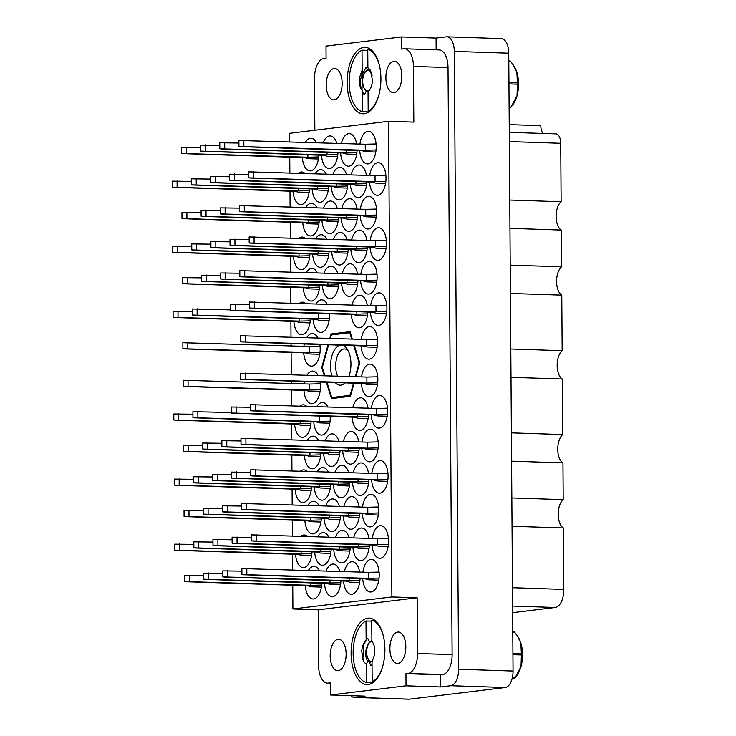 <?xml version="1.0" encoding="UTF-8"?>
<svg xmlns="http://www.w3.org/2000/svg" width="736" height="736" viewBox="0 0 736 736"><rect width="100%" height="100%" fill="white"/><g stroke="black" fill="none" stroke-linecap="round" stroke-linejoin="round"><path stroke-width="1.1" d="M397.964 663.375A15.686 7.958 -88.1 0 0 405.821 647.376A15.686 7.958 -88.1 0 0 398.369 632.058A15.686 7.958 -88.1 0 0 397.744 632.086A15.686 7.958 -88.1 0 0 389.887 648.085A15.686 7.958 -88.1 0 0 397.339 663.403A15.686 7.958 -88.1 0 0 397.964 663.375M338.275 670.634A15.686 7.958 -88.1 0 0 346.132 654.635A15.686 7.958 -88.1 0 0 338.68 639.308A15.686 7.958 -88.1 0 0 338.054 639.336A15.686 7.958 -88.1 0 0 330.197 655.334A15.686 7.958 -88.1 0 0 337.649 670.662A15.686 7.958 -88.1 0 0 338.275 670.634M393.76 61.3A15.686 7.958 91.9 0 1 394.386 61.272A15.686 7.958 91.9 0 1 401.838 76.59A15.686 7.958 91.9 0 1 393.981 92.589A15.686 7.958 91.9 0 1 393.355 92.616A15.686 7.958 91.9 0 1 385.894 77.298A15.686 7.958 91.9 0 1 393.76 61.3M334.07 68.549A15.686 7.958 91.9 0 1 334.696 68.522A15.686 7.958 91.9 0 1 342.148 83.84A15.686 7.958 91.9 0 1 334.291 99.838A15.686 7.958 91.9 0 1 333.666 99.866A15.686 7.958 91.9 0 1 326.204 84.548A15.686 7.958 91.9 0 1 334.07 68.549M364.256 113.74A33.249 16.873 -88.1 0 0 380.917 79.819A33.249 16.873 -88.1 0 0 365.12 47.343A33.249 16.873 -88.1 0 0 363.796 47.398A33.249 16.873 -88.1 0 0 347.125 81.319A33.249 16.873 -88.1 0 0 362.931 113.795A33.249 16.873 -88.1 0 0 364.256 113.74M368.239 684.526A33.249 16.873 -88.1 0 0 384.9 650.606A33.249 16.873 -88.1 0 0 369.104 618.13A33.249 16.873 -88.1 0 0 367.779 618.185A33.249 16.873 -88.1 0 0 351.109 652.105A33.249 16.873 -88.1 0 0 366.914 684.59A33.249 16.873 -88.1 0 0 368.239 684.526M359.72 150.586A16.312 8.28 -88.1 0 0 367.402 163.898A16.312 8.28 -88.1 0 0 368.046 163.87A16.312 8.28 -88.1 0 0 376.225 147.228A16.312 8.28 -88.1 0 0 368.469 131.293A16.312 8.28 -88.1 0 0 367.825 131.321A16.312 8.28 -88.1 0 0 359.932 144.072M369.518 181.967A16.312 8.28 -88.1 0 0 377.191 195.279A16.312 8.28 -88.1 0 0 377.844 195.252A16.312 8.28 -88.1 0 0 386.014 178.609A16.312 8.28 -88.1 0 0 378.267 162.684A16.312 8.28 -88.1 0 0 377.614 162.711A16.312 8.28 -88.1 0 0 369.73 175.453M360.18 215.676A16.312 8.28 -88.1 0 0 367.853 228.988A16.312 8.28 -88.1 0 0 368.506 228.96A16.312 8.28 -88.1 0 0 376.676 212.318A16.312 8.28 -88.1 0 0 368.929 196.383A16.312 8.28 -88.1 0 0 368.276 196.411A16.312 8.28 -88.1 0 0 360.392 209.162M360.631 280.766A16.312 8.28 -88.1 0 0 368.304 294.078A16.312 8.28 -88.1 0 0 368.957 294.05A16.312 8.28 -88.1 0 0 377.136 277.408A16.312 8.28 -88.1 0 0 369.38 261.473A16.312 8.28 -88.1 0 0 368.727 261.501A16.312 8.28 -88.1 0 0 360.842 274.252M361.082 345.856A16.312 8.28 -88.1 0 0 368.764 359.168A16.312 8.28 -88.1 0 0 369.417 359.14A16.312 8.28 -88.1 0 0 377.586 342.498A16.312 8.28 -88.1 0 0 369.84 326.563A16.312 8.28 -88.1 0 0 369.187 326.591A16.312 8.28 -88.1 0 0 361.302 339.342M340.593 152.913A16.312 8.28 -88.1 0 0 348.266 166.226A16.312 8.28 -88.1 0 0 348.919 166.198A16.312 8.28 -88.1 0 0 357.07 150.503M356.656 143.971A16.312 8.28 -88.1 0 0 349.342 133.621A16.312 8.28 -88.1 0 0 348.689 133.648A16.312 8.28 -88.1 0 0 341.357 143.465M341.044 218.003A16.312 8.28 -88.1 0 0 348.726 231.316A16.312 8.28 -88.1 0 0 349.37 231.288A16.312 8.28 -88.1 0 0 357.521 215.593M357.116 209.061A16.312 8.28 -88.1 0 0 349.793 198.711A16.312 8.28 -88.1 0 0 349.149 198.738A16.312 8.28 -88.1 0 0 341.817 208.555M341.495 283.093A16.312 8.28 -88.1 0 0 349.177 296.406A16.312 8.28 -88.1 0 0 349.83 296.378A16.312 8.28 -88.1 0 0 357.972 280.683M357.567 274.151A16.312 8.28 -88.1 0 0 350.253 263.801A16.312 8.28 -88.1 0 0 349.6 263.828A16.312 8.28 -88.1 0 0 342.268 273.645M321.457 155.232A16.312 8.28 -88.1 0 0 329.139 168.544A16.312 8.28 -88.1 0 0 329.783 168.516A16.312 8.28 -88.1 0 0 337.934 152.821M336.821 143.308A16.312 8.28 -88.1 0 0 330.206 135.948A16.312 8.28 -88.1 0 0 329.562 135.976A16.312 8.28 -88.1 0 0 323.132 142.858M321.917 220.322A16.312 8.28 -88.1 0 0 329.59 233.634A16.312 8.28 -88.1 0 0 330.243 233.606A16.312 8.28 -88.1 0 0 338.385 217.911M337.272 208.398A16.312 8.28 -88.1 0 0 330.666 201.038A16.312 8.28 -88.1 0 0 330.013 201.066A16.312 8.28 -88.1 0 0 323.582 207.948M322.368 285.412A16.312 8.28 -88.1 0 0 330.041 298.724A16.312 8.28 -88.1 0 0 330.694 298.696A16.312 8.28 -88.1 0 0 338.845 283.001M337.732 273.488A16.312 8.28 -88.1 0 0 331.117 266.128A16.312 8.28 -88.1 0 0 330.464 266.156A16.312 8.28 -88.1 0 0 324.042 273.038M302.33 157.559A16.312 8.28 -88.1 0 0 310.003 170.872A16.312 8.28 -88.1 0 0 310.656 170.844A16.312 8.28 -88.1 0 0 318.808 155.149M316.48 142.646A16.312 8.28 -88.1 0 0 311.08 138.267A16.312 8.28 -88.1 0 0 310.426 138.294A16.312 8.28 -88.1 0 0 305.403 142.278M302.781 222.649A16.312 8.28 -88.1 0 0 310.463 235.962A16.312 8.28 -88.1 0 0 311.107 235.934A16.312 8.28 -88.1 0 0 319.258 220.239M316.931 207.736A16.312 8.28 -88.1 0 0 311.53 203.357A16.312 8.28 -88.1 0 0 310.886 203.384A16.312 8.28 -88.1 0 0 305.854 207.368M303.232 287.739A16.312 8.28 -88.1 0 0 310.914 301.052A16.312 8.28 -88.1 0 0 311.567 301.024A16.312 8.28 -88.1 0 0 319.709 285.329M317.391 272.826A16.312 8.28 -88.1 0 0 311.99 268.447A16.312 8.28 -88.1 0 0 311.337 268.474A16.312 8.28 -88.1 0 0 306.314 272.458M303.692 352.829A16.312 8.28 -88.1 0 0 311.365 366.142A16.312 8.28 -88.1 0 0 312.018 366.114A16.312 8.28 -88.1 0 0 319.856 344.494M317.842 337.916A16.312 8.28 -88.1 0 0 312.441 333.537A16.312 8.28 -88.1 0 0 311.788 333.564A16.312 8.28 -88.1 0 0 306.765 337.548M369.969 247.057A16.312 8.28 -88.1 0 0 377.642 260.369A16.312 8.28 -88.1 0 0 378.295 260.342A16.312 8.28 -88.1 0 0 386.474 243.699A16.312 8.28 -88.1 0 0 378.718 227.774A16.312 8.28 -88.1 0 0 378.065 227.801A16.312 8.28 -88.1 0 0 370.18 240.543M370.42 312.147A16.312 8.28 -88.1 0 0 378.102 325.459A16.312 8.28 -88.1 0 0 378.755 325.432A16.312 8.28 -88.1 0 0 386.924 308.789A16.312 8.28 -88.1 0 0 379.178 292.864A16.312 8.28 -88.1 0 0 378.525 292.891A16.312 8.28 -88.1 0 0 370.64 305.633M350.382 184.294A16.312 8.28 -88.1 0 0 358.064 197.607A16.312 8.28 -88.1 0 0 358.708 197.579A16.312 8.28 -88.1 0 0 366.859 181.884M366.454 175.352A16.312 8.28 -88.1 0 0 359.131 165.002A16.312 8.28 -88.1 0 0 358.487 165.03A16.312 8.28 -88.1 0 0 351.155 174.846M350.842 249.384A16.312 8.28 -88.1 0 0 358.515 262.697A16.312 8.28 -88.1 0 0 359.168 262.669A16.312 8.28 -88.1 0 0 367.31 246.974M366.905 240.442A16.312 8.28 -88.1 0 0 359.591 230.092A16.312 8.28 -88.1 0 0 358.938 230.12A16.312 8.28 -88.1 0 0 351.606 239.936M351.293 314.474A16.312 8.28 -88.1 0 0 358.966 327.787A16.312 8.28 -88.1 0 0 359.619 327.759A16.312 8.28 -88.1 0 0 367.77 312.064M367.365 305.532A16.312 8.28 -88.1 0 0 360.042 295.182A16.312 8.28 -88.1 0 0 359.389 295.21A16.312 8.28 -88.1 0 0 352.056 305.026M331.255 186.622A16.312 8.28 -88.1 0 0 338.928 199.934A16.312 8.28 -88.1 0 0 339.581 199.898A16.312 8.28 -88.1 0 0 347.732 184.202M346.61 174.699A16.312 8.28 -88.1 0 0 340.004 167.33A16.312 8.28 -88.1 0 0 339.351 167.357A16.312 8.28 -88.1 0 0 332.92 174.248M331.706 251.712A16.312 8.28 -88.1 0 0 339.379 265.024A16.312 8.28 -88.1 0 0 340.032 264.988A16.312 8.28 -88.1 0 0 348.183 249.292M347.07 239.789A16.312 8.28 -88.1 0 0 340.455 232.42A16.312 8.28 -88.1 0 0 339.811 232.447A16.312 8.28 -88.1 0 0 333.38 239.338M312.119 188.94A16.312 8.28 -88.1 0 0 319.801 202.253A16.312 8.28 -88.1 0 0 320.445 202.225A16.312 8.28 -88.1 0 0 328.596 186.53M326.269 174.027A16.312 8.28 -88.1 0 0 320.868 169.648A16.312 8.28 -88.1 0 0 320.224 169.685A16.312 8.28 -88.1 0 0 315.192 173.659M312.579 254.03A16.312 8.28 -88.1 0 0 320.252 267.343A16.312 8.28 -88.1 0 0 320.905 267.315A16.312 8.28 -88.1 0 0 329.047 251.62M326.729 239.117A16.312 8.28 -88.1 0 0 321.328 234.738A16.312 8.28 -88.1 0 0 320.675 234.775A16.312 8.28 -88.1 0 0 315.652 238.749M313.03 319.12A16.312 8.28 -88.1 0 0 320.703 332.433A16.312 8.28 -88.1 0 0 321.356 332.405A16.312 8.28 -88.1 0 0 329.498 313.757M327.18 304.207A16.312 8.28 -88.1 0 0 321.779 299.828A16.312 8.28 -88.1 0 0 321.126 299.865A16.312 8.28 -88.1 0 0 316.103 303.839M294.612 424.092A16.312 8.28 -88.1 0 0 302.294 437.405A16.312 8.28 -88.1 0 0 302.947 437.368A16.312 8.28 -88.1 0 0 311.089 421.673M306.489 406.143A16.312 8.28 -88.1 0 0 303.37 404.8A16.312 8.28 -88.1 0 0 302.717 404.828A16.312 8.28 -88.1 0 0 300.159 405.932M295.072 489.182A16.312 8.28 -88.1 0 0 302.744 502.495A16.312 8.28 -88.1 0 0 303.398 502.458A16.312 8.28 -88.1 0 0 311.549 486.763M306.94 471.233A16.312 8.28 -88.1 0 0 303.821 469.89A16.312 8.28 -88.1 0 0 303.168 469.918A16.312 8.28 -88.1 0 0 300.619 471.022M295.522 554.272A16.312 8.28 -88.1 0 0 303.204 567.585A16.312 8.28 -88.1 0 0 303.848 567.548A16.312 8.28 -88.1 0 0 312 551.853M307.4 536.323A16.312 8.28 -88.1 0 0 304.272 534.98A16.312 8.28 -88.1 0 0 303.628 535.008A16.312 8.28 -88.1 0 0 301.07 536.112M313.748 421.765A16.312 8.28 -88.1 0 0 321.42 435.077A16.312 8.28 -88.1 0 0 322.074 435.05A16.312 8.28 -88.1 0 0 330.216 416.401M327.897 406.852A16.312 8.28 -88.1 0 0 322.497 402.472A16.312 8.28 -88.1 0 0 321.844 402.5A16.312 8.28 -88.1 0 0 316.82 406.484M314.198 486.855A16.312 8.28 -88.1 0 0 321.88 500.167A16.312 8.28 -88.1 0 0 322.524 500.14A16.312 8.28 -88.1 0 0 330.676 484.444M328.348 471.942A16.312 8.28 -88.1 0 0 322.948 467.562A16.312 8.28 -88.1 0 0 322.304 467.59A16.312 8.28 -88.1 0 0 317.271 471.574M314.658 551.945A16.312 8.28 -88.1 0 0 322.331 565.257A16.312 8.28 -88.1 0 0 322.984 565.23A16.312 8.28 -88.1 0 0 331.136 549.534M328.808 537.032A16.312 8.28 -88.1 0 0 323.408 532.652A16.312 8.28 -88.1 0 0 322.754 532.68A16.312 8.28 -88.1 0 0 317.731 536.664M333.334 484.527A16.312 8.28 -88.1 0 0 341.007 497.84A16.312 8.28 -88.1 0 0 341.66 497.812A16.312 8.28 -88.1 0 0 349.812 482.117M348.689 472.604A16.312 8.28 -88.1 0 0 342.084 465.244A16.312 8.28 -88.1 0 0 341.43 465.272A16.312 8.28 -88.1 0 0 335 472.153M333.785 549.617A16.312 8.28 -88.1 0 0 341.467 562.93A16.312 8.28 -88.1 0 0 342.111 562.902A16.312 8.28 -88.1 0 0 350.262 547.207M349.149 537.694A16.312 8.28 -88.1 0 0 342.534 530.334A16.312 8.28 -88.1 0 0 341.89 530.362A16.312 8.28 -88.1 0 0 335.46 537.243M352.01 417.119A16.312 8.28 -88.1 0 0 359.683 430.431A16.312 8.28 -88.1 0 0 360.336 430.404A16.312 8.28 -88.1 0 0 368.488 414.708M368.074 408.167A16.312 8.28 -88.1 0 0 360.76 397.826A16.312 8.28 -88.1 0 0 360.106 397.854A16.312 8.28 -88.1 0 0 352.774 407.67M352.461 482.209A16.312 8.28 -88.1 0 0 360.143 495.521A16.312 8.28 -88.1 0 0 360.787 495.494A16.312 8.28 -88.1 0 0 368.938 479.798M368.534 473.257A16.312 8.28 -88.1 0 0 361.21 462.916A16.312 8.28 -88.1 0 0 360.566 462.944A16.312 8.28 -88.1 0 0 353.234 472.76M352.921 547.299A16.312 8.28 -88.1 0 0 360.594 560.611A16.312 8.28 -88.1 0 0 361.247 560.584A16.312 8.28 -88.1 0 0 369.389 544.888M368.984 538.347A16.312 8.28 -88.1 0 0 361.67 528.006A16.312 8.28 -88.1 0 0 361.017 528.034A16.312 8.28 -88.1 0 0 353.685 537.85M371.137 414.791A16.312 8.28 -88.1 0 0 378.819 428.104A16.312 8.28 -88.1 0 0 379.463 428.076A16.312 8.28 -88.1 0 0 387.642 411.433A16.312 8.28 -88.1 0 0 379.896 395.499A16.312 8.28 -88.1 0 0 379.242 395.526A16.312 8.28 -88.1 0 0 371.358 408.278M371.597 479.881A16.312 8.28 -88.1 0 0 379.27 493.194A16.312 8.28 -88.1 0 0 379.923 493.166A16.312 8.28 -88.1 0 0 388.093 476.523A16.312 8.28 -88.1 0 0 380.346 460.589A16.312 8.28 -88.1 0 0 379.693 460.616A16.312 8.28 -88.1 0 0 371.809 473.368M303.95 390.384A16.312 8.28 -88.1 0 0 311.632 403.696A16.312 8.28 -88.1 0 0 312.285 403.668A16.312 8.28 -88.1 0 0 320.123 382.048M318.108 375.461A16.312 8.28 -88.1 0 0 312.708 371.091A16.312 8.28 -88.1 0 0 312.055 371.119A16.312 8.28 -88.1 0 0 307.032 375.102M304.41 455.474A16.312 8.28 -88.1 0 0 312.082 468.786A16.312 8.28 -88.1 0 0 312.736 468.758A16.312 8.28 -88.1 0 0 320.887 453.063M318.559 440.551A16.312 8.28 -88.1 0 0 313.159 436.181A16.312 8.28 -88.1 0 0 312.506 436.209A16.312 8.28 -88.1 0 0 307.482 440.192M304.86 520.564A16.312 8.28 -88.1 0 0 312.542 533.876A16.312 8.28 -88.1 0 0 313.186 533.848A16.312 8.28 -88.1 0 0 321.338 518.153M319.01 505.641A16.312 8.28 -88.1 0 0 313.61 501.271A16.312 8.28 -88.1 0 0 312.966 501.299A16.312 8.28 -88.1 0 0 307.933 505.282M305.32 585.654A16.312 8.28 -88.1 0 0 312.993 598.966A16.312 8.28 -88.1 0 0 313.646 598.938A16.312 8.28 -88.1 0 0 321.788 583.243M319.47 570.731A16.312 8.28 -88.1 0 0 314.07 566.361A16.312 8.28 -88.1 0 0 313.416 566.389A16.312 8.28 -88.1 0 0 308.393 570.372M323.536 453.146A16.312 8.28 -88.1 0 0 331.218 466.458A16.312 8.28 -88.1 0 0 331.862 466.431A16.312 8.28 -88.1 0 0 340.014 450.736M338.9 441.223A16.312 8.28 -88.1 0 0 332.286 433.854A16.312 8.28 -88.1 0 0 331.642 433.89A16.312 8.28 -88.1 0 0 325.211 440.772M323.996 518.236A16.312 8.28 -88.1 0 0 331.669 531.548A16.312 8.28 -88.1 0 0 332.322 531.521A16.312 8.28 -88.1 0 0 340.474 515.826M339.351 506.313A16.312 8.28 -88.1 0 0 332.746 498.944A16.312 8.28 -88.1 0 0 332.092 498.98A16.312 8.28 -88.1 0 0 325.662 505.862M324.447 583.326A16.312 8.28 -88.1 0 0 332.129 596.638A16.312 8.28 -88.1 0 0 332.773 596.611A16.312 8.28 -88.1 0 0 340.924 580.916M339.811 571.403A16.312 8.28 -88.1 0 0 333.196 564.034A16.312 8.28 -88.1 0 0 332.552 564.07A16.312 8.28 -88.1 0 0 326.122 570.952M342.672 450.828A16.312 8.28 -88.1 0 0 350.345 464.14A16.312 8.28 -88.1 0 0 350.998 464.103A16.312 8.28 -88.1 0 0 359.15 448.408M358.736 441.876A16.312 8.28 -88.1 0 0 351.422 431.535A16.312 8.28 -88.1 0 0 350.768 431.563A16.312 8.28 -88.1 0 0 343.436 441.37M343.123 515.918A16.312 8.28 -88.1 0 0 350.805 529.23A16.312 8.28 -88.1 0 0 351.449 529.193A16.312 8.28 -88.1 0 0 359.6 513.498M359.196 506.966A16.312 8.28 -88.1 0 0 351.872 496.625A16.312 8.28 -88.1 0 0 351.228 496.653A16.312 8.28 -88.1 0 0 343.896 506.469M343.583 581.008A16.312 8.28 -88.1 0 0 351.256 594.32A16.312 8.28 -88.1 0 0 351.909 594.283A16.312 8.28 -88.1 0 0 360.051 578.588M359.646 572.056A16.312 8.28 -88.1 0 0 352.332 561.715A16.312 8.28 -88.1 0 0 351.679 561.743A16.312 8.28 -88.1 0 0 344.347 571.559M361.348 383.41A16.312 8.28 -88.1 0 0 369.021 396.722A16.312 8.28 -88.1 0 0 369.674 396.695A16.312 8.28 -88.1 0 0 377.853 380.052A16.312 8.28 -88.1 0 0 370.098 364.118A16.312 8.28 -88.1 0 0 369.444 364.145A16.312 8.28 -88.1 0 0 361.56 376.896M361.799 448.5A16.312 8.28 -88.1 0 0 369.481 461.812A16.312 8.28 -88.1 0 0 370.125 461.785A16.312 8.28 -88.1 0 0 378.304 445.142A16.312 8.28 -88.1 0 0 370.548 429.208A16.312 8.28 -88.1 0 0 369.904 429.235A16.312 8.28 -88.1 0 0 362.02 441.986M362.259 513.59A16.312 8.28 -88.1 0 0 369.932 526.902A16.312 8.28 -88.1 0 0 370.585 526.875A16.312 8.28 -88.1 0 0 378.755 510.232A16.312 8.28 -88.1 0 0 371.008 494.298A16.312 8.28 -88.1 0 0 370.355 494.325A16.312 8.28 -88.1 0 0 362.471 507.076M292.992 191.268A16.312 8.28 -88.1 0 0 300.665 204.58A16.312 8.28 -88.1 0 0 301.318 204.553A16.312 8.28 -88.1 0 0 309.47 188.858M304.86 173.319A16.312 8.28 -88.1 0 0 301.742 171.976A16.312 8.28 -88.1 0 0 301.088 172.003A16.312 8.28 -88.1 0 0 298.54 173.107M293.443 256.358A16.312 8.28 -88.1 0 0 301.125 269.67A16.312 8.28 -88.1 0 0 301.769 269.643A16.312 8.28 -88.1 0 0 309.92 253.948M305.32 238.409A16.312 8.28 -88.1 0 0 302.192 237.066A16.312 8.28 -88.1 0 0 301.548 237.093A16.312 8.28 -88.1 0 0 298.991 238.197M293.894 321.448A16.312 8.28 -88.1 0 0 301.576 334.76A16.312 8.28 -88.1 0 0 302.229 334.733A16.312 8.28 -88.1 0 0 310.371 319.038M305.771 303.499A16.312 8.28 -88.1 0 0 302.652 302.156A16.312 8.28 -88.1 0 0 301.999 302.183A16.312 8.28 -88.1 0 0 299.442 303.287M372.048 544.971A16.312 8.28 -88.1 0 0 379.73 558.284A16.312 8.28 -88.1 0 0 380.374 558.256A16.312 8.28 -88.1 0 0 388.553 541.613A16.312 8.28 -88.1 0 0 380.797 525.679A16.312 8.28 -88.1 0 0 380.153 525.706A16.312 8.28 -88.1 0 0 372.26 538.458M362.71 578.68A16.312 8.28 -88.1 0 0 370.383 591.992A16.312 8.28 -88.1 0 0 371.036 591.965A16.312 8.28 -88.1 0 0 379.215 575.322A16.312 8.28 -88.1 0 0 371.459 559.388A16.312 8.28 -88.1 0 0 370.815 559.415A16.312 8.28 -88.1 0 0 362.922 572.166M509.974 228.362L561.338 230.055L561.586 266.818L510.232 265.126M510.425 293.452L561.789 295.145L562.175 350.686L510.812 348.993M511.014 377.32L562.378 379.012L562.764 434.553L511.4 432.86M511.603 461.187L562.957 462.87L563.215 499.643L511.851 497.95M512.054 526.277L563.417 527.96L563.84 589.407A17.066 8.657 91.9 0 1 555.284 607.485L512.661 612.665M350.824 695.667A15.557 7.894 -88.1 0 0 354.283 697.406A15.557 7.894 -88.1 0 0 354.899 697.378L365.102 696.136L330.528 694.996L406.033 685.823L440.606 686.964L450.809 685.722A15.557 7.894 -88.1 0 0 458.611 669.245L454.296 51.391A15.557 7.894 -88.1 0 0 446.899 36.8A15.557 7.894 -88.1 0 0 446.283 36.828L436.08 38.07L401.506 36.929L326.002 46.101L326.085 58.245L323.914 58.503A18.823 9.55 -88.1 0 0 314.484 78.448L314.842 130.244M446.899 36.8L501.354 38.594A15.557 7.894 91.9 0 1 508.751 53.185L513.066 671.039A15.557 7.894 91.9 0 1 505.264 687.516L409.354 699.172A15.557 7.894 91.9 0 1 408.728 699.2L354.283 697.406M289.644 141.754L289.588 133.317L388.562 121.293L391.883 596.951L417.165 597.779L318.191 609.804L318.578 665.51A18.823 9.55 -88.1 0 0 327.52 683.155A18.823 9.55 -88.1 0 0 328.274 683.118L330.446 682.861L330.528 694.996M440.606 686.964L440.524 674.82L405.95 673.688L406.033 685.823M417.165 597.779L417.551 653.485L452.125 654.626A18.823 9.55 91.9 0 1 442.695 674.562L440.524 674.82M405.95 673.688L408.112 673.422A18.823 9.55 -88.1 0 0 417.551 653.485M328.017 344.77L321.733 367.439L324.309 375.673M326.361 382.26L331.458 398.581L350.456 396.272L354.09 383.171M352.305 339.048L350.005 331.678L331.007 333.988L329.811 338.312M355.884 376.712L359.729 362.82L354.366 345.635M304.318 343.988A16.312 8.28 -88.1 0 0 303.904 346.316M304.584 381.542A16.312 8.28 -88.1 0 0 304.17 383.87M391.883 596.951L292.91 608.976L292.744 585.24M292.634 569.848L292.523 554.171M292.394 535.826L292.284 520.15M292.183 504.758L292.072 489.081M291.944 470.736L291.833 455.06M291.723 439.668L291.612 423.991M291.484 405.646L291.382 389.97M291.336 383.447L291.318 381.101M291.272 374.578L291.116 352.415M291.07 345.892L291.051 343.546M291.005 337.033L290.895 321.347M290.775 303.002L290.665 287.325M290.554 271.943L290.444 256.257M290.315 237.912L290.205 222.235M290.104 206.853L289.993 191.167M289.864 172.822L289.754 157.145M318.191 609.804L292.91 608.976M452.125 654.626L448.031 67.556L413.448 66.424A18.823 9.55 -88.1 0 0 404.506 48.769A18.823 9.55 -88.1 0 0 403.751 48.806L401.589 49.073L401.506 36.929M388.562 121.293L413.844 122.121L413.448 66.424M436.163 49.818L436.08 38.07M404.506 48.769L439.079 49.91A18.823 9.55 91.9 0 1 448.031 67.556M509.303 132.342L555.956 133.878A10.037 5.097 91.9 0 1 560.731 143.29L561.136 201.728L509.772 200.036M509.248 124.623L540.822 125.663A10.037 5.097 -88.1 0 0 542.929 133.446M561.338 230.055A15.051 7.645 91.9 0 1 556.131 216.513A15.051 7.645 91.9 0 1 561.136 201.728M561.789 295.145A15.051 7.645 91.9 0 1 556.591 281.603A15.051 7.645 91.9 0 1 561.586 266.818M562.378 379.012A15.051 7.645 91.9 0 1 557.17 365.47A15.051 7.645 91.9 0 1 562.175 350.686M562.957 462.87A15.051 7.645 91.9 0 1 557.759 449.337A15.051 7.645 91.9 0 1 562.764 434.553M563.417 527.96A15.051 7.645 91.9 0 1 558.21 514.427A15.051 7.645 91.9 0 1 563.215 499.643M322.561 367.466L321.733 367.439M337.502 334.199L331.007 333.988M318.403 159.013L308.31 158.682L304.584 157.633L183.144 153.631L181.534 153.456L181.498 147.448L200.643 147.688M181.534 153.456L307.896 157.228L318.679 156.952M307.878 154.79L307.896 157.228M378.782 580.134L368.699 579.802L364.964 578.754L243.524 574.752L241.923 574.577L241.877 568.56L368.239 572.341L379.086 572.065M241.923 574.577L368.285 578.349L379.058 578.073M368.239 572.341L368.285 578.349M388.12 546.425L378.037 546.094L374.302 545.045L252.862 541.043L251.261 540.868L251.215 534.86L377.577 538.632L388.424 538.356M251.261 540.868L377.623 544.64L388.396 544.364M377.577 538.632L377.623 544.64M309.976 322.902L299.883 322.57L296.157 321.522L174.708 317.52L173.107 317.345L173.07 311.328L192.216 311.576M173.107 317.345L299.469 321.117L310.242 320.841M299.451 318.679L299.469 321.117M309.516 257.812L299.432 257.48L295.697 256.432L174.257 252.43L172.656 252.255L172.61 246.238L191.765 246.486M172.656 252.255L299.018 256.027L309.792 255.751M299 253.589L299.018 256.027M309.065 192.722L298.972 192.39L295.246 191.342L173.806 187.34L172.196 187.165L172.16 181.148L191.305 181.396M172.196 187.165L298.558 190.937L309.341 190.661M298.54 188.499L298.558 190.937M378.332 515.044L368.239 514.712L364.513 513.664L243.073 509.662L241.463 509.487L241.426 503.47L367.788 507.251L378.635 506.966M241.463 509.487L367.825 513.259L378.608 512.983M367.788 507.251L367.825 513.259M377.872 449.954L367.788 449.622L364.053 448.574L242.613 444.572L241.012 444.397L240.966 438.38L367.328 442.161L378.175 441.876M241.012 444.397L367.374 448.169L378.148 447.893M367.328 442.161L367.374 448.169M377.421 384.864L367.328 384.532L363.602 383.484L242.162 379.482L240.552 379.307L240.516 373.29L366.878 377.071L377.724 376.786M240.552 379.307L366.914 383.079L377.697 382.803M366.878 377.071L366.914 383.079M359.656 582.461L349.563 582.13L345.837 581.081L224.388 577.079L222.787 576.895L222.75 570.888L241.896 571.136M222.787 576.895L349.149 580.676L359.932 580.391M349.131 578.229L349.149 580.676M359.196 517.371L349.112 517.04L345.377 515.991L223.937 511.989L222.336 511.805L222.29 505.798L241.445 506.046M222.336 511.805L348.698 515.586L359.472 515.301M348.68 513.139L348.698 515.586M358.745 452.281L348.652 451.95L344.926 450.901L223.486 446.899L221.876 446.715L221.84 440.708L240.985 440.956M221.876 446.715L348.238 450.496L359.021 450.211M348.22 448.049L348.238 450.496M340.52 584.78L330.436 584.448L326.701 583.4L205.261 579.398L203.66 579.223L203.614 573.215L222.769 573.454M203.66 579.223L330.022 582.995L340.796 582.719M330.004 580.557L330.022 582.995M340.069 519.69L329.976 519.358L326.25 518.31L204.81 514.308L203.2 514.133L203.164 508.125L222.309 508.364M203.2 514.133L329.562 517.905L340.345 517.629M329.544 515.467L329.562 517.905M339.609 454.6L329.526 454.268L325.79 453.22L204.35 449.218L202.75 449.043L202.704 443.035L221.858 443.274M202.75 449.043L329.112 452.815L339.885 452.539M329.093 450.377L329.112 452.815M321.393 587.107L311.3 586.776L307.574 585.727L186.134 581.725L184.524 581.541L184.488 575.534L203.633 575.782M184.524 581.541L310.886 585.322L321.669 585.046M310.868 582.884L310.886 585.322M320.933 522.017L310.85 521.686L307.114 520.637L185.674 516.635L184.074 516.451L184.028 510.444L203.182 510.692M184.074 516.451L310.436 520.232L321.209 519.956M310.417 517.794L310.436 520.232M320.482 456.927L310.39 456.596L306.664 455.547L185.224 451.545L183.614 451.361L183.577 445.354L202.722 445.602M183.614 451.361L309.976 455.142L320.758 454.866M309.966 452.704L309.976 455.142M320.022 391.837L309.939 391.506L306.213 390.457L184.764 386.455L183.163 386.271L183.117 380.264L309.479 384.045L320.326 383.76M183.163 386.271L309.525 390.052L320.298 389.776M309.479 384.045L309.525 390.052M387.67 481.335L377.577 481.004L373.851 479.955L252.411 475.953L250.801 475.778L250.764 469.77L377.126 473.542L387.973 473.266M250.801 475.778L377.163 479.55L387.946 479.274M377.126 473.542L377.163 479.55M387.21 416.245L377.126 415.914L373.391 414.865L251.951 410.863L250.35 410.688L250.304 404.68L376.666 408.452L387.513 408.176M250.35 410.688L376.712 414.46L387.486 414.184M376.666 408.452L376.712 414.46M368.994 548.752L358.901 548.421L355.175 547.372L233.735 543.37L232.125 543.186L232.088 537.179L251.234 537.427M232.125 543.186L358.487 546.968L369.27 546.692M358.469 544.52L358.487 546.968M368.534 483.662L358.45 483.331L354.715 482.282L233.275 478.28L231.674 478.096L231.628 472.089L250.783 472.337M231.674 478.096L358.036 481.878L368.81 481.602M358.018 479.43L358.036 481.878M368.083 418.572L357.99 418.241L354.264 417.192L232.824 413.19L231.214 413.006L231.178 406.999L250.323 407.247M231.214 413.006L357.576 416.788L368.359 416.512M357.567 414.34L357.576 416.788M349.858 551.08L339.774 550.74L336.039 549.691L214.599 545.689L212.998 545.514L212.952 539.506L232.107 539.755M212.998 545.514L339.36 549.295L350.134 549.01M339.342 546.848L339.36 549.295M349.407 485.99L339.314 485.65L335.588 484.601L214.148 480.599L212.538 480.424L212.502 474.416L231.647 474.665M212.538 480.424L338.9 484.205L349.683 483.92M338.882 481.758L338.9 484.205M330.731 553.398L320.638 553.067L316.912 552.018L195.472 548.016L193.862 547.842L193.826 541.834L212.971 542.073M193.862 547.842L320.224 551.614L331.007 551.338M320.206 549.176L320.224 551.614M330.271 488.308L320.188 487.977L316.452 486.928L195.012 482.926L193.412 482.752L193.366 476.744L212.52 476.983M193.412 482.752L319.774 486.524L330.547 486.248M319.755 484.086L319.774 486.524M329.82 423.218L319.728 422.887L316.002 421.838L194.562 417.836L192.952 417.662L192.915 411.654L231.214 412.528M192.952 417.662L319.314 421.434L330.096 421.158M319.277 416.033L319.314 421.434M311.595 555.726L301.512 555.395L297.776 554.346L176.336 550.344L174.736 550.16L174.69 544.152L193.844 544.401M174.736 550.16L301.098 553.941L311.871 553.665M301.079 551.494L301.098 553.941M311.144 490.636L301.052 490.305L297.326 489.256L175.886 485.254L174.276 485.07L174.239 479.062L193.384 479.311M174.276 485.07L300.638 488.851L311.42 488.575M300.619 486.404L300.638 488.851M310.684 425.546L300.601 425.215L296.866 424.166L175.426 420.164L173.825 419.98L173.779 413.972L192.933 414.221M173.825 419.98L300.187 423.761L310.96 423.476M300.168 421.314L300.187 423.761M329.102 320.574L319.01 320.243L315.284 319.194L193.844 315.192L192.243 315.017L192.197 309.01L230.497 309.884M192.243 315.017L318.605 318.798L329.378 318.513M318.559 313.398L318.605 318.798M328.652 255.484L318.559 255.153L314.833 254.104L193.384 250.102L191.783 249.927L191.746 243.92L210.892 244.159M191.783 249.927L318.145 253.699L328.928 253.423M318.127 251.261L318.145 253.699M328.192 190.394L318.108 190.063L314.373 189.014L192.933 185.012L191.332 184.837L191.286 178.83L210.441 179.069M191.332 184.837L317.694 188.609L328.468 188.333M317.676 186.171L317.694 188.609M347.778 253.166L337.695 252.834L333.96 251.786L212.52 247.784L210.919 247.6L210.873 241.592L230.028 241.84M210.919 247.6L337.281 251.381L348.054 251.096M337.263 248.934L337.281 251.381M347.328 188.076L337.235 187.744L333.509 186.696L212.069 182.694L210.459 182.51L210.422 176.502L229.568 176.75M210.459 182.51L336.821 186.291L347.604 186.006M336.803 183.844L336.821 186.291M367.365 315.928L357.273 315.597L353.547 314.548L232.107 310.546L230.506 310.371L230.46 304.364L249.605 304.603M230.506 310.371L356.859 314.143L367.641 313.867M356.85 311.705L356.859 314.143M366.914 250.838L356.822 250.507L353.096 249.458L231.647 245.456L230.046 245.281L230.009 239.274L249.154 239.513M230.046 245.281L356.408 249.053L367.19 248.777M356.39 246.615L356.408 249.053M366.454 185.748L356.371 185.417L352.636 184.368L231.196 180.366L229.595 180.191L229.549 174.184L248.704 174.423M229.595 180.191L355.957 183.963L366.73 183.687M355.939 181.525L355.957 183.963M386.492 313.61L376.409 313.269L372.683 312.22L251.234 308.218L249.633 308.044L249.587 302.036L375.949 305.817L386.796 305.532M249.633 308.044L375.995 311.825L386.768 311.54M375.949 305.817L375.995 311.825M386.041 248.51L375.958 248.179L372.223 247.13L250.783 243.128L249.182 242.954L249.136 236.946L375.498 240.718L386.345 240.442M249.182 242.954L375.544 246.735L386.317 246.45M375.498 240.718L375.544 246.735M319.764 354.283L309.672 353.952L305.946 352.903L184.506 348.901L182.905 348.726L182.859 342.718L309.221 346.49L320.068 346.214M182.905 348.726L309.258 352.498L320.04 352.222M309.221 346.49L309.258 352.498M319.314 289.193L309.221 288.862L305.495 287.813L184.046 283.811L182.445 283.636L182.408 277.628L201.554 277.868M182.445 283.636L308.807 287.408L319.59 287.132M308.789 284.97L308.807 287.408M318.854 224.103L308.77 223.772L305.035 222.723L183.595 218.721L181.994 218.546L181.948 212.538L201.103 212.778M181.994 218.546L308.356 222.318L319.13 222.042M308.338 219.88L308.356 222.318M338.44 286.874L328.357 286.534L324.622 285.485L203.182 281.483L201.581 281.308L201.535 275.301L220.68 275.549M201.581 281.308L327.943 285.09L338.716 284.804M327.925 282.642L327.943 285.09M337.99 221.784L327.897 221.444L324.171 220.395L202.731 216.393L201.121 216.218L201.084 210.211L220.23 210.459M201.121 216.218L327.483 220L338.266 219.714M327.465 217.552L327.483 220M337.53 156.694L327.446 156.354L323.711 155.305L202.271 151.303L200.67 151.128L200.624 145.121L219.779 145.369M200.67 151.128L327.032 154.91L337.806 154.624M327.014 152.462L327.032 154.91M357.576 284.547L347.484 284.216L343.758 283.167L222.309 279.165L220.708 278.981L220.671 272.973L239.816 273.222M220.708 278.981L347.07 282.762L357.843 282.486M347.052 280.315L347.07 282.762M357.116 219.457L347.033 219.126L343.298 218.077L221.858 214.075L220.257 213.891L220.211 207.883L239.366 208.132M220.257 213.891L346.619 217.672L357.392 217.396M346.601 215.225L346.619 217.672M356.666 154.367L346.573 154.036L342.847 152.987L221.407 148.985L219.797 148.801L219.76 142.793L238.906 143.042M219.797 148.801L346.159 152.582L356.942 152.306M346.141 150.135L346.159 152.582M377.154 347.309L367.071 346.978L363.336 345.929L241.896 341.927L240.295 341.752L240.249 335.745L366.611 339.517L377.458 339.241M240.295 341.752L366.657 345.524L377.43 345.248M366.611 339.517L366.657 345.524M376.703 282.219L366.611 281.888L362.885 280.839L241.445 276.837L239.844 276.662L239.798 270.655L366.16 274.427L377.007 274.151M239.844 276.662L366.206 280.434L376.979 280.158M366.16 274.427L366.206 280.434M376.252 217.129L366.16 216.798L362.434 215.749L240.994 211.747L239.384 211.572L239.347 205.565L365.709 209.337L376.556 209.061M239.384 211.572L365.746 215.344L376.528 215.068M365.709 209.337L365.746 215.344M385.59 183.42L375.498 183.089L371.772 182.04L250.332 178.038L248.722 177.864L248.685 171.856L375.047 175.628L385.894 175.352M248.722 177.864L375.084 181.645L385.866 181.36M375.047 175.628L375.084 181.645M375.792 152.039L365.709 151.708L361.974 150.659L240.534 146.657L238.933 146.482L238.887 140.475L365.249 144.247L376.096 143.971M238.933 146.482L365.295 150.254L376.068 149.978M365.249 144.247L365.295 150.254M370.015 663.826L371.312 665.298L370.631 665.28L369.04 661.443L367.687 661.397L366.307 664.295L366.436 682.52L372.802 682.732M366.436 682.52A31.363 15.916 91.9 0 1 353.142 653.329A31.363 15.916 91.9 0 1 366.004 620.963L366.142 640.32L367.071 638.379L367.742 638.406L369.73 642.252M371.754 621.147L366.004 620.963M366.307 664.295L363.575 661.627L361.698 651.222C362.222 646.088 363.704 642.454 366.142 640.32M369.04 661.443L367.163 656.3M367.687 661.397C364.55 655.463 365.102 649.069 369.343 642.234M383.53 636.741A31.363 15.916 91.9 0 0 371.744 620.264L371.892 641.433A11.169 5.667 91.9 0 1 374.192 655.776L372.03 661.885L374.192 655.776M363.575 661.627L362.885 659.438L363.685 644.948L365.792 640.605M366.381 639.814L367.742 638.406M368.662 660.91L368.147 658.996M371.413 640.762L371.882 639.796M382.527 666.963A31.363 15.916 91.9 0 1 372.177 681.83L372.03 661.885M371.744 620.264L374.863 620.365M373.934 681.886L372.177 681.83M372.913 681.849L372.913 682.658M372.094 661.728A10.286 5.226 91.9 0 1 371.965 661.747A10.286 5.226 91.9 0 1 368.552 659.695A10.286 5.226 91.9 0 1 369.095 643.08A10.286 5.226 91.9 0 1 371.827 641.222A10.286 5.226 91.9 0 1 371.892 641.212M369.095 643.08L371.882 640.522M370.383 662.52L368.552 659.695M512.348 677.773L515.053 677.865A26.726 13.561 91.9 0 1 514.482 678.583L512.072 678.868M514.482 678.583L512.173 678.509M512.937 653.393L521.392 653.669L520.876 643.098A23.46 11.905 91.9 0 1 521.033 666.503A23.46 11.905 91.9 0 1 517.012 675.234L515.053 677.865L521.033 666.503L521.401 654.966L512.946 654.69M521.392 653.669A26.726 13.561 91.9 0 1 521.401 654.966M517.5 636.171L518.264 637.339A23.46 11.905 91.9 0 1 520.876 643.098L517.5 636.171L514.731 632.344L512.79 632.279M512.79 631.727L514.16 631.764A26.726 13.561 91.9 0 1 514.731 632.344M335.248 382.545A20.074 10.184 -88.1 0 0 340.869 385.158A20.074 10.184 -88.1 0 0 345.064 382.876M348.864 376.482A20.074 10.184 -88.1 0 0 347.263 349.112A20.074 10.184 -88.1 0 0 342.59 345.248M348.266 350.897A16.312 8.28 -88.1 0 0 344.512 348.938A16.312 8.28 -88.1 0 0 343.859 348.965A16.312 8.28 -88.1 0 0 336.462 359.039A16.312 8.28 -88.1 0 0 337.539 376.105M328.587 344.788L322.561 366.528A35.76 18.152 -88.1 0 0 322.57 368.147L324.926 375.691M350.584 333.518L349.968 333.5A35.76 18.152 -88.1 0 0 349.241 332.773L331.789 334.898A35.76 18.152 -88.1 0 0 331.08 335.8L330.372 338.33M349.241 332.773L350.364 332.81M359.472 363.759L358.91 363.731A35.76 18.152 -88.1 0 0 358.901 362.112L359.518 362.13M350.704 395.398L349.674 395.361A35.76 18.152 -88.1 0 0 350.391 394.459L350.952 394.478M326.977 382.278L331.504 396.759A35.76 18.152 -88.1 0 0 332.221 397.486L338.716 397.698M340.188 345.166A20.074 10.184 -88.1 0 0 331.872 375.921M349.674 395.361L332.221 397.486M358.91 363.731L355.313 376.694M353.528 383.152L350.391 394.459M349.968 333.5L351.688 339.029M353.749 345.616L358.901 362.112M372.122 75.293L367.89 67.703L367.761 49.478L370.88 49.579M367.761 49.478A31.363 15.916 91.9 0 1 379.537 65.955M378.543 96.177A31.363 15.916 91.9 0 1 368.184 111.035L368.055 91.678C370.484 89.544 371.965 85.91 372.49 80.776L370.613 70.371L367.89 67.703M369.95 111.099L368.184 111.035M366.408 90.703L364.624 94.42L363.952 94.401L362.351 90.565C359.214 84.631 359.766 78.237 364.007 71.401L365.792 67.684L366.464 67.703L367.632 70.463M362.351 90.565L362.305 90.565A11.169 5.667 91.9 0 1 359.996 76.222L362.655 71.355L364.007 71.401M364.624 94.42L363.326 92.948M361.974 90.031L362.406 74.244L362.977 72.726M365.102 69.11L366.464 67.703M359.996 76.222L362.158 70.113L362.655 71.355M362.305 90.565L362.452 111.734A31.363 15.916 91.9 0 1 349.158 82.542A31.363 15.916 91.9 0 1 362.02 50.168L362.158 70.113M362.452 111.734L368.819 111.946M367.761 50.361L362.02 50.168M368.929 111.062L368.929 111.872M369.214 90.519A10.286 5.226 91.9 0 1 367.982 90.96A10.286 5.226 91.9 0 1 364.568 88.909A10.286 5.226 91.9 0 1 365.111 72.284A10.286 5.226 91.9 0 1 367.844 70.435A10.286 5.226 91.9 0 1 369.297 70.656M513.516 65.384L514.28 66.553A23.46 11.905 91.9 0 1 516.884 72.312L513.516 65.384L510.747 61.557L508.806 61.493M508.806 60.932L510.168 60.978A26.726 13.561 91.9 0 1 510.747 61.557M509.137 108.302L510.499 107.796L509.128 107.75M508.953 82.598L517.408 82.874L516.884 72.312A23.46 11.905 91.9 0 1 517.049 95.717A23.46 11.905 91.9 0 1 513.029 104.448L511.069 107.079L517.049 95.717L517.417 84.171L508.962 83.895M509.128 107.014L511.069 107.079A26.726 13.561 91.9 0 1 510.499 107.796M517.408 82.874A26.726 13.561 91.9 0 1 517.417 84.171M512.486 587.714L563.84 589.407M354.899 697.378L409.354 699.172M505.264 687.516L450.809 685.722M458.611 669.245L513.066 671.039M508.751 53.185L454.296 51.391M328.274 683.118L330.446 683.192M442.695 674.562L408.112 673.422M560.731 143.29L509.367 141.597M555.284 607.485L512.615 606.078M186.42 147.218L186.456 153.226M246.799 568.339L246.836 574.347M256.137 534.63L256.174 540.638M177.983 311.107L178.029 317.115M177.532 246.017L177.569 252.025M177.082 180.927L177.118 186.935M246.339 503.249L246.385 509.257M245.888 438.159L245.934 444.167M245.438 373.069L245.474 379.077M227.663 570.667L227.709 576.674M227.212 505.577L227.258 511.584M226.762 440.487L226.798 446.494M208.536 572.985L208.573 578.993M208.076 507.895L208.122 513.903M207.626 442.805L207.672 448.813M189.4 575.313L189.446 581.32M188.95 510.223L188.996 516.23M188.499 445.133L188.536 451.14M188.039 380.043L188.085 386.05M255.686 469.54L255.723 475.548M255.226 404.45L255.272 410.458M237.001 536.958L237.047 542.966M236.55 471.868L236.596 477.876M236.1 406.778L236.136 412.786M217.874 539.286L217.911 545.293M217.424 474.196L217.46 480.203M198.738 541.604L198.784 547.612M198.288 476.514L198.334 482.522M197.837 411.424L197.874 417.432M179.612 543.932L179.658 549.939M179.161 478.842L179.198 484.849M178.701 413.752L178.747 419.759M197.119 308.78L197.156 314.796M196.659 243.69L196.705 249.706M196.208 178.6L196.254 184.607M215.795 241.371L215.832 247.379M215.335 176.281L215.381 182.289M235.382 304.134L235.419 310.141M234.922 239.044L234.968 245.051M234.471 173.954L234.517 179.961M254.509 301.815L254.555 307.823M254.058 236.725L254.095 242.733M187.781 342.488L187.818 348.496M187.321 277.398L187.367 283.406M186.87 212.308L186.916 218.316M206.457 275.08L206.494 281.088M205.997 209.99L206.043 215.998M205.546 144.9L205.592 150.908M225.584 272.752L225.63 278.76M225.133 207.662L225.17 213.67M224.682 142.572L224.719 148.58M245.171 335.515L245.217 341.522M244.72 270.425L244.757 276.432M244.26 205.335L244.306 211.342M253.598 171.626L253.644 177.643M243.809 140.245L243.855 146.252M330.446 683.247L327.52 683.155M364.568 88.909L365.332 90.086M365.111 72.284L366.657 70.224"/></g></svg>
